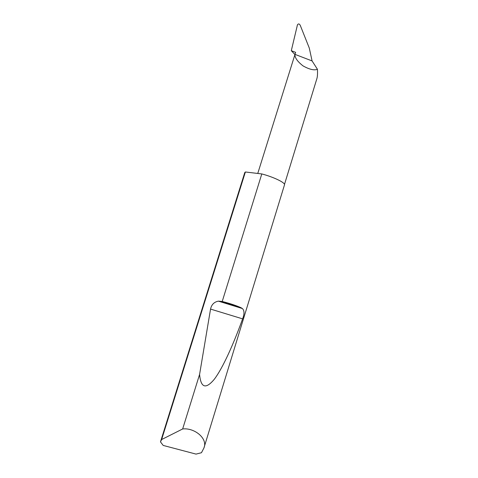 <?xml version="1.0" encoding="UTF-8"?>
<svg xmlns="http://www.w3.org/2000/svg" width="478" height="478" viewBox="0 0 478 478"><rect width="100%" height="100%" fill="white"/><g stroke="black" fill="none" stroke-linecap="round" stroke-linejoin="round"><path stroke-width="0.72" d="M161.624 439.545L182.656 428.963C194.606 427.541 208.091 438.69 203.915 448.011L201.459 452.726L196.028 454.1L163.195 445.43L160.477 441.875L161.624 439.545L245.381 171.984L244.76 172.588L160.477 441.875M203.915 448.011L284.488 184.884C285.557 182.829 273.918 177.129 261.801 173.932L222.216 301.487C229.691 303.381 235.935 305.442 240.96 307.677L242.4 308.543C244.425 310.539 244.497 313.974 242.609 318.862C233.509 344.19 222.694 368.263 214.258 379.323C205.713 389.498 200.82 387.867 199.583 374.429L210.547 309.081C211.533 304.588 214.15 301.947 218.404 301.152L222.216 301.487M182.656 428.963L199.583 374.429M257.762 173.454L295.625 52.359L291.299 50.692L297.459 24.802C298.392 23.506 299.324 23.691 300.25 25.346L309.284 48.051L312.086 60.939L317.434 69.274C317.649 73.504 317.482 76.558 316.938 78.452L284.482 184.43M317.434 69.274C314.207 70.589 309.397 69.459 303.016 65.88C297.352 61.417 294.675 57.581 294.998 54.373L295.625 52.359M297.459 24.802L297.202 25.621M291.299 50.692L294.783 54.42M312.086 60.939L294.998 54.373M245.381 171.984L261.801 173.932M219.898 301.188L240.96 307.677M210.547 309.081L242.609 318.862M218.404 301.152L242.4 308.543"/></g></svg>
